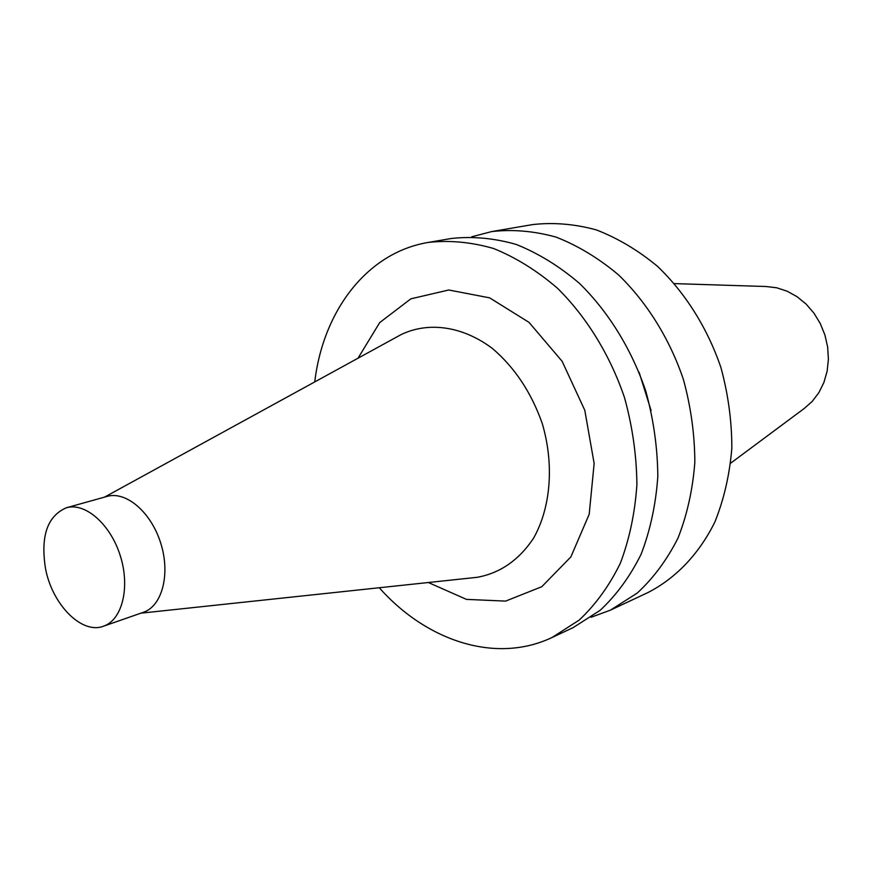 <?xml version="1.0" encoding="UTF-8"?>
<svg xmlns="http://www.w3.org/2000/svg" width="872" height="872" viewBox="0 0 872 872"><rect width="100%" height="100%" fill="white"/><g stroke="black" fill="none" stroke-linecap="round" stroke-linejoin="round"><path stroke-width="1.31" d="M730.703 463.152L804.246 408.467L812.279 401.349L818.928 392.553L823.953 382.361L827.147 371.112L828.4 359.199L827.659 347.023L824.923 335.022L820.312 323.599L813.979 313.179L806.142 304.11L797.095 296.709L787.154 291.204L776.679 287.771L766.019 286.517L674.416 283.607M591.053 617.278L610.422 610.149L647.842 592.611C675.669 578.376 699.006 554.145 714.887 521.968C724 499.253 729.646 474.684 731.826 448.273C731.859 421.318 728.229 394.427 720.937 367.613C707.508 328.177 685.447 293.068 657.564 266.396C638.13 250.286 617.659 238.1 596.143 229.837C574.474 223.962 553.251 222.229 532.476 224.605L491.743 231.571L471.774 236.781M610.422 610.149L637.225 593.091C653.455 578.092 667.047 559.759 678.002 538.078C687.147 514.785 692.75 489.574 694.831 462.422C694.744 434.692 690.929 407.017 683.386 379.385C669.576 338.739 647.002 302.508 618.608 274.963C598.824 258.319 578.016 245.708 556.183 237.14C534.22 231.036 512.736 229.183 491.743 231.571M651.09 410.505L639.111 372.279M379.276 587.75C426.55 641.138 495.885 664.159 552.052 637.497L573.089 627.644L600.121 610.346C616.471 595.096 630.14 576.37 641.138 554.178C650.283 530.329 655.842 504.463 657.815 476.581C657.597 448.077 653.586 419.606 645.814 391.168C631.601 349.301 608.536 311.958 579.629 283.531C559.519 266.341 538.395 253.316 516.257 244.443C494.01 238.1 472.297 236.127 451.107 238.525L428.217 242.438C366.872 252.618 323.087 311.086 314.759 381.914M552.052 637.497L579.204 620.079C595.609 604.678 609.31 585.744 620.319 563.279C629.464 539.103 634.99 512.878 636.909 484.581C636.604 455.642 632.494 426.724 624.57 397.828C610.138 355.275 586.812 317.299 557.622 288.37C537.326 270.876 516.028 257.611 493.737 248.553C471.338 242.089 449.505 240.051 428.217 242.438M428.337 582.518L466.476 599.38L505.618 601.102L541.785 586.714L570.866 556.903L589.189 514.306L594.148 463.457L584.796 410.298L562.135 361.302L529.032 322.378L489.661 297.864L448.764 289.995L410.865 298.824L379.702 322.596L358.021 358.207M473.758 577.667L477.18 577.308C500.147 573.133 518.927 560.118 533.511 538.275C550.799 507.755 554.352 464.591 542.286 423.618C531.43 392.694 514.851 367.679 492.56 348.582C462.672 326.041 428.468 321.387 401.098 334.597L398.079 336.254M103.474 626.216L143.422 612.286C162.181 606.095 170.574 574.092 160.753 543.223C151.194 512.267 126.026 490.783 107.103 496.408L66.348 507.777C47.284 516.039 40.363 536.389 45.562 568.827C52.364 604.732 81.837 634.653 103.474 626.216C122.178 620.047 130.364 587.466 120.325 555.889C110.548 524.246 85.216 502.163 66.348 507.777M140.883 613.169L477.18 577.308M104.498 497.138L401.098 334.597"/></g></svg>
